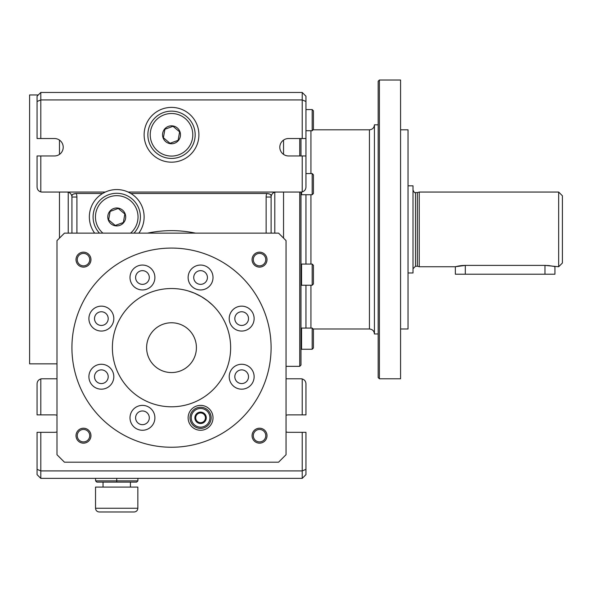<?xml version="1.0" encoding="UTF-8"?>
<svg xmlns="http://www.w3.org/2000/svg" width="592" height="592" viewBox="0 0 592 592"><rect width="100%" height="100%" fill="white"/><g stroke="black" fill="none" stroke-linecap="round" stroke-linejoin="round"><path stroke-width="0.89" d="M300.98 348.658L301.565 349.243L301.565 328.079L312.184 328.079L312.184 349.243L313.427 347.992L313.427 329.322L312.184 328.079M300.98 284.656L301.565 285.24L301.565 264.076L312.184 264.076L312.184 285.24L313.427 283.99L313.427 265.32L312.184 264.076M300.98 194.139L301.565 194.724L301.565 192.023M313.427 193.48L313.427 174.81L312.184 173.56L312.184 194.724L313.427 193.48M313.427 129.478L313.427 110.808L312.184 109.557L312.184 130.721L313.427 129.478M59.474 140.089L59.474 154.394M59.474 192.052L59.474 238.117M123.351 222.496L124.845 214.001L118.237 208.458L110.134 211.411L108.632 219.898L115.24 225.448L123.351 222.496L115.24 225.448L108.632 219.898L110.134 211.411L118.237 208.458L124.845 214.001L123.351 222.496M99.493 233.137A23.65 23.65 0 0 1 105.295 196.255A23.65 23.65 0 0 1 133.992 233.137M108.321 220.017A8.961 8.961 0 0 1 118.296 208.125A8.961 8.961 0 0 1 123.61 222.71A8.961 8.961 0 0 1 108.321 220.017M56.987 363.843L29.6 363.843L29.6 94.957L38.317 94.957M178.118 140.334L179.62 131.838L173.012 126.296L164.909 129.248L163.407 137.744L170.015 143.286L178.118 140.334L170.015 143.286L163.407 137.744L164.909 129.248L173.012 126.296L179.62 131.838L178.118 140.334M149.288 142.879A23.65 23.65 0 0 1 175.624 111.496A23.65 23.65 0 0 1 189.632 149.991A23.65 23.65 0 0 1 149.288 142.879M163.089 137.855A8.961 8.961 0 0 1 173.071 125.963A8.961 8.961 0 0 1 178.377 140.556A8.961 8.961 0 0 1 163.089 137.855M116.742 482.11L96.822 482.11L95.578 480.859L137.906 480.859L136.656 482.11L116.742 482.11L116.742 478.373M137.855 508.247C137.633 510.519 136.389 511.762 134.125 511.984L99.264 511.984C96.999 511.762 95.756 510.519 95.534 508.247L95.534 487.083L137.855 487.083L137.855 508.247L95.534 508.247M95.578 480.859L95.578 478.373M137.906 478.373L137.906 480.859M205.431 417.819A4.854 4.854 0 0 1 200.577 422.673A4.854 4.854 0 0 1 195.715 417.819A4.854 4.854 0 0 1 200.577 412.964A4.854 4.854 0 0 1 205.431 417.819M200.658 423.517L195.597 420.69L195.597 414.94L200.577 412.069L205.55 414.94L205.55 420.69L200.658 423.517A5.698 5.698 0 0 0 205.468 420.742M200.488 423.517A5.698 5.698 0 0 1 195.678 420.742M195.678 414.896A5.698 5.698 0 0 1 200.488 412.113M200.658 412.113A5.698 5.698 0 0 1 205.468 414.896M195.597 420.594A5.698 5.698 0 0 1 195.597 415.044M209.908 417.819A9.339 9.339 0 0 1 195.908 425.907A9.339 9.339 0 0 1 195.908 409.731A9.339 9.339 0 0 1 209.908 417.819M205.55 415.044A5.698 5.698 0 0 1 205.55 420.594M211.152 417.819A10.582 10.582 0 0 1 195.286 426.98A10.582 10.582 0 0 1 195.286 408.658A10.582 10.582 0 0 1 211.152 417.819M83.487 267.103A7.467 7.467 0 0 0 89.954 255.899A7.467 7.467 0 0 0 77.019 255.899A7.467 7.467 0 0 0 83.487 267.103M83.487 265.86A6.223 6.223 0 0 0 88.881 256.521A6.223 6.223 0 0 0 78.1 256.521A6.223 6.223 0 0 0 83.487 265.86M83.487 443.156A7.467 7.467 0 0 0 89.954 431.953A7.467 7.467 0 0 0 77.019 431.953A7.467 7.467 0 0 0 83.487 443.156M83.487 441.913A6.223 6.223 0 0 0 88.881 432.574A6.223 6.223 0 0 0 78.1 432.574A6.223 6.223 0 0 0 83.487 441.913M259.54 443.156A7.467 7.467 0 0 0 266.008 431.953A7.467 7.467 0 0 0 253.073 431.953A7.467 7.467 0 0 0 259.54 443.156M259.54 441.913A6.223 6.223 0 0 0 264.927 432.574A6.223 6.223 0 0 0 254.146 432.574A6.223 6.223 0 0 0 259.54 441.913M259.54 267.103A7.467 7.467 0 0 0 266.008 255.899A7.467 7.467 0 0 0 253.073 255.899A7.467 7.467 0 0 0 259.54 267.103M259.54 265.86A6.223 6.223 0 0 0 264.927 256.521A6.223 6.223 0 0 0 254.146 256.521A6.223 6.223 0 0 0 259.54 265.86M101.358 389.173A12.447 12.447 0 0 0 112.14 370.496A12.447 12.447 0 0 0 90.576 370.496A12.447 12.447 0 0 0 101.358 389.173M101.358 383.572A6.845 6.845 0 0 0 107.285 373.3A6.845 6.845 0 0 0 95.43 373.3A6.845 6.845 0 0 0 101.358 383.572M241.669 389.173A12.447 12.447 0 0 0 252.451 370.496A12.447 12.447 0 0 0 230.887 370.496A12.447 12.447 0 0 0 241.669 389.173M241.669 383.572A6.845 6.845 0 0 0 247.597 373.3A6.845 6.845 0 0 0 235.742 373.3A6.845 6.845 0 0 0 241.669 383.572M241.669 331.054A12.447 12.447 0 0 0 252.451 312.376A12.447 12.447 0 0 0 230.887 312.376A12.447 12.447 0 0 0 241.669 331.054M241.669 325.452A6.845 6.845 0 0 0 247.597 315.181A6.845 6.845 0 0 0 235.742 315.181A6.845 6.845 0 0 0 241.669 325.452M142.457 430.266A12.447 12.447 0 0 0 153.232 411.595A12.447 12.447 0 0 0 131.676 411.595A12.447 12.447 0 0 0 142.457 430.266M142.457 424.664A6.845 6.845 0 0 0 148.385 414.393A6.845 6.845 0 0 0 136.523 414.393A6.845 6.845 0 0 0 142.457 424.664M101.358 331.054A12.447 12.447 0 0 0 112.14 312.376A12.447 12.447 0 0 0 90.576 312.376A12.447 12.447 0 0 0 101.358 331.054M101.358 325.452A6.845 6.845 0 0 0 107.285 315.181A6.845 6.845 0 0 0 95.43 315.181A6.845 6.845 0 0 0 101.358 325.452M200.577 289.954A12.447 12.447 0 0 0 211.351 271.284A12.447 12.447 0 0 0 189.795 271.284A12.447 12.447 0 0 0 200.577 289.954M200.577 284.352A6.845 6.845 0 0 0 206.504 274.081A6.845 6.845 0 0 0 194.642 274.081A6.845 6.845 0 0 0 200.577 284.352M142.457 289.954A12.447 12.447 0 0 0 153.232 271.284A12.447 12.447 0 0 0 131.676 271.284A12.447 12.447 0 0 0 142.457 289.954M142.457 284.352A6.845 6.845 0 0 0 148.385 274.081A6.845 6.845 0 0 0 136.523 274.081A6.845 6.845 0 0 0 142.457 284.352M200.577 430.266A12.447 12.447 0 0 0 211.351 411.595A12.447 12.447 0 0 0 189.795 411.595A12.447 12.447 0 0 0 200.577 430.266M171.517 406.793A59.133 59.133 0 0 0 222.725 318.096A59.133 59.133 0 0 0 120.302 318.096A59.133 59.133 0 0 0 171.517 406.793M171.517 447.249A99.589 99.589 0 0 0 257.757 297.865A99.589 99.589 0 0 0 85.27 297.865A99.589 99.589 0 0 0 171.517 447.249M278.573 233.137L64.454 233.137L56.987 240.604L56.987 454.723L64.454 462.189L278.573 462.189L286.04 454.723L286.04 240.604L278.573 233.137M212.558 305.095L207.548 300.773L201.398 296.636L194.472 293.166L188.226 290.938L194.472 293.166L201.398 296.636L207.548 300.773L212.558 305.095M171.517 322.766A24.894 24.894 0 0 1 193.073 360.114A24.894 24.894 0 0 1 149.954 360.114A24.894 24.894 0 0 1 171.517 322.766M283.553 140.089L283.553 154.394M283.553 192.052L283.553 238.117M271.106 233.137L271.106 197.032A4.98 4.98 0 0 1 271.151 196.366C271.425 194.687 269.967 193.732 266.777 193.495L269.819 194.087L271.106 195.501M71.928 233.137L71.928 197.032A4.98 4.98 0 0 0 71.884 196.366C71.602 194.687 73.06 193.732 76.257 193.495L73.208 194.087L71.928 195.501M37.067 101.484L40.804 99.937L302.223 99.937L302.223 92.463L40.804 92.463L37.067 96.2L37.067 138.528L40.804 138.528L40.804 92.463M276.079 192.052C273.371 192.267 271.728 193.71 271.151 196.366A4.98 4.98 0 0 0 271.106 197.032A4.98 4.98 0 0 1 271.151 196.366A4.98 4.98 0 0 0 271.106 197.032L266.126 197.032A9.96 9.96 0 0 1 266.777 193.495L130.869 193.495L128.153 192.052L300.98 192.052A4.98 4.98 0 0 0 302.223 191.897C304.554 191.135 305.805 189.529 305.96 187.072L305.96 155.955L302.223 155.955L302.223 191.897M40.804 138.528L54.494 138.528A8.717 8.717 0 0 1 63.211 147.238A8.717 8.717 0 0 1 54.494 155.955L40.804 155.955L40.804 191.897A4.98 4.98 0 0 0 42.047 192.052L66.948 192.052C69.656 192.267 71.306 193.71 71.884 196.366A4.98 4.98 0 0 1 71.928 197.032L76.908 197.032A9.96 9.96 0 0 0 76.257 193.495L102.608 193.495A27.387 27.387 0 0 0 94.646 233.137M302.223 155.955L288.533 155.955A8.717 8.717 0 0 1 279.816 147.238A8.717 8.717 0 0 1 288.533 138.528L302.223 138.528L302.223 99.937L305.96 101.484L305.96 96.2L302.223 92.463M286.04 378.784L300.98 378.784A4.98 4.98 0 0 1 302.223 378.939L302.223 414.881L305.96 414.881L305.96 383.764C305.805 381.315 304.554 379.709 302.223 378.939M288.533 432.315A8.717 8.717 0 0 1 286.04 431.945A8.717 8.717 0 0 0 288.533 432.315L305.96 432.315L305.96 469.352L302.223 470.906L40.804 470.906L40.804 432.315L37.067 432.315L37.067 469.352L40.804 470.906L40.804 478.373L37.067 474.636L37.067 469.352M288.533 414.881A8.717 8.717 0 0 0 286.04 415.251A8.717 8.717 0 0 1 288.533 414.881L302.223 414.881M138.831 233.137A27.387 27.387 0 0 0 130.869 193.495M102.608 193.495L105.332 192.052L66.948 192.052M56.987 378.784L42.047 378.784A4.98 4.98 0 0 0 40.804 378.939L40.804 414.881L54.494 414.881A8.717 8.717 0 0 1 56.987 415.251A8.717 8.717 0 0 0 54.494 414.881M54.494 432.315A8.717 8.717 0 0 0 56.987 431.945A8.717 8.717 0 0 1 54.494 432.315L40.804 432.315M128.153 192.052A27.387 27.387 0 0 0 105.332 192.052M171.517 162.178A27.387 27.387 0 0 0 195.234 121.094A27.387 27.387 0 0 0 147.793 121.094A27.387 27.387 0 0 0 171.517 162.178M302.223 138.528L305.96 138.528L305.96 101.484M305.96 469.352L305.96 474.636L302.223 478.373L40.804 478.373M40.804 191.897C38.473 191.135 37.222 189.529 37.067 187.072L37.067 155.955L40.804 155.955M40.804 414.881L37.067 414.881L37.067 383.764C37.222 381.315 38.473 379.709 40.804 378.939M302.223 478.373L302.223 432.315M305.96 383.764L305.96 414.881M37.067 414.881L37.067 383.764M300.98 192.052L300.98 365.086L299.737 366.337L299.737 192.052M299.737 155.955L299.737 138.528M300.98 155.955L300.98 138.528M379.405 80.016L379.405 378.784L378.162 377.541L378.162 81.259L379.405 80.016L400.569 80.016L400.569 378.784L379.405 378.784M312.184 130.721L305.96 130.721L305.96 173.56L312.184 173.56M305.96 194.724L305.96 264.076M305.96 285.24L305.96 328.079M378.162 124.831L374.425 124.831L374.425 333.969L378.162 333.969M400.569 129.811L408.036 129.811L408.036 328.989L400.569 328.989M374.425 124.831C374.129 127.857 372.472 129.515 369.445 129.811L313.094 129.811M554.438 266.615L554.933 266.748L554.933 274.214L455.344 274.214L455.344 266.748L456.365 266.489M558.663 266.748L558.663 192.052L562.4 195.789L562.4 263.011L558.663 266.748L544.973 265.394L465.305 265.394L455.344 266.748L419.24 266.748L419.24 192.052L417.382 192.555L417.382 266.245L415.51 266.245L413.016 268.738M457.009 266.333L457.438 266.245M457.594 266.208L458.489 266.03M458.571 266.015L459.355 265.882M459.547 265.852L461.272 265.616M461.701 265.571L462.145 265.534M462.152 265.534L464.935 265.394M544.973 274.214L544.973 265.394L546.275 265.416M547.334 265.468L548.754 265.593M548.925 265.608L549.554 265.682M549.813 265.719L550.242 265.778M551.241 265.934L552.462 266.163M552.928 266.259L553.379 266.363M408.036 185.829L413.016 185.829L413.016 272.971L408.036 272.971M558.663 192.052L419.24 192.052M102.912 233.137A21.29 21.29 0 0 1 107.13 197.957A21.29 21.29 0 0 1 130.573 233.137M151.508 142.073A21.29 21.29 0 0 1 175.21 113.827A21.29 21.29 0 0 1 187.819 148.474A21.29 21.29 0 0 1 151.508 142.073A21.29 21.29 0 0 0 191.519 142.073M274.792 192.222L274.792 233.137M68.235 192.222L68.235 233.137M266.126 233.137L266.126 197.032M76.908 233.137L76.908 197.032M71.928 197.032A4.98 4.98 0 0 0 71.884 196.366A4.98 4.98 0 0 1 71.928 197.032M195.523 233.137A117.016 117.016 0 0 0 147.504 233.137M310.941 130.721L310.941 173.56M310.941 194.724L310.941 264.076M310.941 285.24L310.941 328.079M369.445 129.811L369.445 328.989C372.472 329.285 374.129 330.943 374.425 333.969M465.305 265.394L465.305 274.214M417.382 192.555L415.51 192.555L415.51 266.245M300.98 328.664L301.565 328.079M300.98 264.661L301.565 264.076M305.96 109.557L312.184 109.557M301.565 194.724L312.184 194.724M301.565 285.24L312.184 285.24M301.565 349.243L312.184 349.243M130.432 487.083L130.432 482.11M103.045 487.083L103.045 482.11M299.737 366.337L286.04 366.337M369.445 328.989L313.094 328.989M415.51 192.555C414.903 193.184 414.067 192.356 413.016 190.062M417.382 266.245L419.24 266.748"/></g></svg>
